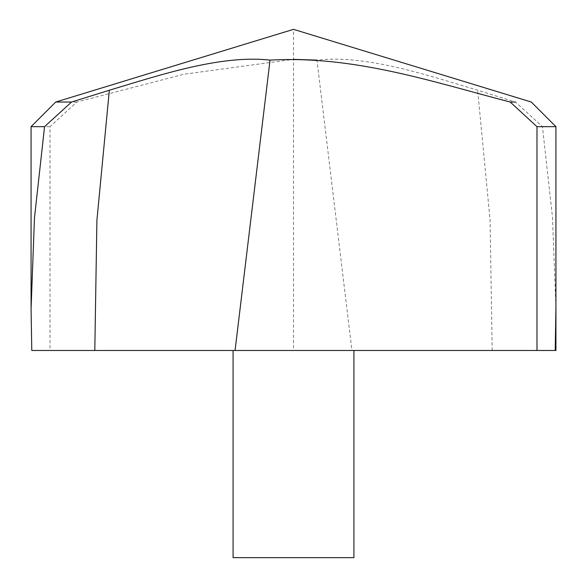<?xml version="1.0" encoding="UTF-8"?>
<svg xmlns="http://www.w3.org/2000/svg" width="587" height="587" viewBox="0 0 587 587"><rect width="100%" height="100%" fill="white"/><g stroke="black" fill="none" stroke-linecap="round" stroke-linejoin="round"><path stroke-width="0.44" stroke-dasharray="2.94 2.2" d="M293.5 350.476L233.076 350.476L293.5 350.476M31.786 350.476L50.02 350.476L50.02 126.667L76.787 102.035L184.083 74.219L293.5 59.353M555.926 307.17L552.462 216.977L542.447 126.667L515.474 102.035L477.657 90.229C425.744 74.593 365.503 54.598 316.958 60.123L351.936 350.476L50.02 350.476M351.936 350.476L555.214 350.476L293.5 350.476L293.5 29.35L531.294 102.035M76.787 102.035L71.526 102.035M542.447 126.667L555.926 126.667M31.074 126.667L50.02 126.667M233.076 557.65L353.924 557.65M492.2 350.476L490.094 220.352L477.657 90.229M31.074 308.901L31.074 307.17"/><path stroke-width="0.88" d="M235.064 350.476L536.98 350.476L536.98 126.667L510.213 102.035C432.201 81.762 354.372 55.347 270.042 60.123L235.064 350.476L31.786 350.476L31.074 308.879L34.472 217.836L44.553 126.667L31.074 126.667L31.074 307.17M555.926 307.17L555.214 350.476L536.98 350.476M44.553 126.667L71.526 102.035L55.706 102.035L71.526 102.035L109.343 90.229C161.256 74.593 221.497 54.598 270.042 60.123M510.213 102.035L515.474 102.035M293.5 59.353L316.958 60.123M555.926 308.901L555.926 126.667L536.98 126.667M353.924 350.476L353.924 557.65L233.076 557.65L233.076 350.476M555.214 350.476L555.926 350.476L555.926 126.667L531.294 102.035L555.926 126.667M94.8 350.476L96.906 220.352L109.343 90.229M531.294 102.035L293.5 29.35L55.706 102.035L31.074 126.667"/></g></svg>
